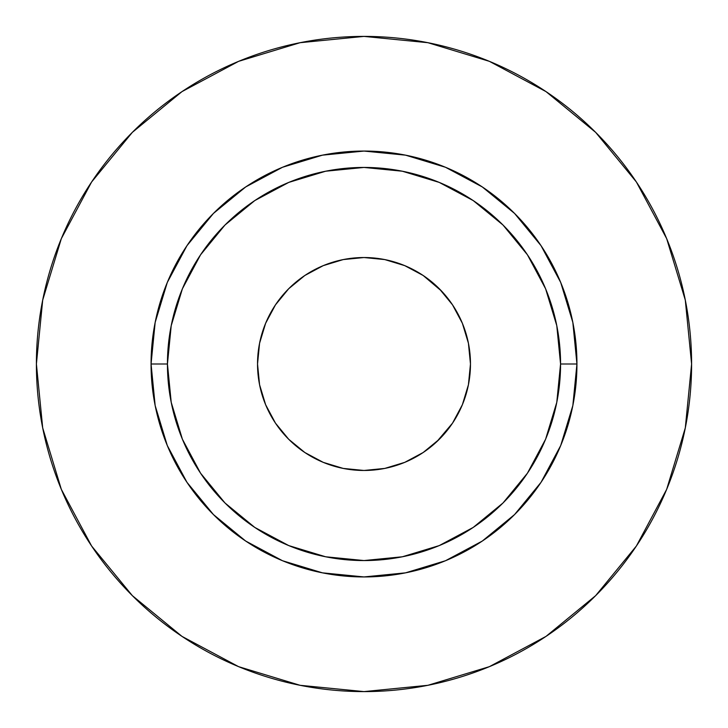 <?xml version="1.0" encoding="UTF-8"?>
<svg xmlns="http://www.w3.org/2000/svg" width="728" height="728" viewBox="0 0 728 728"><rect width="100%" height="100%" fill="white"/><g stroke="black" fill="none" stroke-linecap="round" stroke-linejoin="round"><path stroke-width="0.55" stroke-dasharray="3.64 2.73" d="M470.47 364A106.47 106.47 0 0 0 364 257.53A106.47 106.47 0 0 0 257.53 364A106.47 106.47 0 0 0 364 470.47A106.47 106.47 0 0 0 470.47 364L468.423 384.775L462.362 404.741L452.525 423.15M167.44 364A196.56 196.56 0 0 0 364 560.56A196.56 196.56 0 0 0 560.56 364A196.56 196.56 0 0 0 364 167.44A196.56 196.56 0 0 0 167.44 364A196.56 196.56 0 0 0 364 560.56A196.56 196.56 0 0 0 560.56 364A196.56 196.56 0 0 0 364 167.44A196.56 196.56 0 0 0 167.44 364M636.327 546.091L666.666 489.371L685.303 427.909L691.6 364A327.6 327.6 0 0 0 364 36.4A327.6 327.6 0 0 0 36.4 364A327.6 327.6 0 0 0 364 691.6A327.6 327.6 0 0 0 691.6 364L685.303 300.091L666.666 238.629L636.39 181.991M546.091 91.673L489.371 61.334L427.909 42.697L364 36.4L300.091 42.697L238.629 61.334L181.991 91.61M91.673 181.909L61.334 238.629L42.697 300.091L36.4 364L42.697 427.909L61.334 489.371L91.61 546.009M181.909 636.327L238.629 666.666L300.091 685.303L364 691.6L427.909 685.303L489.371 666.666L546.009 636.39M436.782 441.714L423.15 452.525L404.741 462.362L384.775 468.423M364 470.47L343.225 468.423L323.259 462.362L304.85 452.525L288.716 439.284L275.475 423.15L265.638 404.741L259.577 384.775M257.53 364L259.577 343.225L265.638 323.259L275.475 304.85M288.716 288.716L304.85 275.475L323.259 265.638L343.225 259.577M364 257.53L384.775 259.577L404.741 265.638L423.15 275.475M441.714 291.218L452.525 304.85L462.362 323.259L468.423 343.225"/><path stroke-width="1.09" d="M423.15 275.475L439.284 288.716L452.525 304.85L462.362 323.259L468.423 343.225L470.47 364A106.47 106.47 0 0 1 364 470.47A106.47 106.47 0 0 1 257.53 364L259.577 343.225L265.638 323.259L275.475 304.85L288.716 288.716L304.85 275.475L323.259 265.638L343.225 259.577L364 257.53L384.775 259.577L404.741 265.638L423.15 275.475L441.714 291.218M560.56 364L576.94 364A212.94 212.94 0 0 1 364 576.94A212.94 212.94 0 0 1 151.06 364L167.44 364A196.56 196.56 0 0 1 364 167.44A196.56 196.56 0 0 1 560.56 364A196.56 196.56 0 0 1 364 560.56A196.56 196.56 0 0 1 167.44 364L171.217 402.347L182.4 439.221L200.564 473.2L225.007 502.993L254.8 527.436L288.779 545.6L325.653 556.784L364 560.56L402.347 556.784L439.221 545.6L473.2 527.436L502.993 502.993L527.436 473.2L545.6 439.221L556.784 402.347L560.56 364L556.784 325.653L545.6 288.779L527.436 254.8L502.993 225.007L473.2 200.564L439.221 182.4L402.347 171.217L364 167.44L325.653 171.217L288.779 182.4L254.8 200.564L225.007 225.007L200.564 254.8L182.4 288.779L171.217 325.653L167.44 364L151.06 364L155.155 322.459L167.267 282.51L186.95 245.7L213.431 213.431L245.7 186.95L282.51 167.267L322.459 155.155L364 151.06L405.541 155.155L445.49 167.267L482.3 186.95L514.569 213.431L541.05 245.7L560.733 282.51L572.845 322.459L576.94 364L572.845 405.541L560.733 445.49L541.05 482.3L514.569 514.569L482.3 541.05L445.49 560.733L405.541 572.845L364 576.94L322.459 572.845L282.51 560.733L245.7 541.05L213.431 514.569L186.95 482.3L167.267 445.49L155.155 405.541L151.06 364A212.94 212.94 0 0 1 364 151.06A212.94 212.94 0 0 1 576.94 364L560.56 364M36.4 364A327.6 327.6 0 0 1 364 36.4A327.6 327.6 0 0 1 691.6 364A327.6 327.6 0 0 1 364 691.6A327.6 327.6 0 0 1 36.4 364L42.697 427.909L61.334 489.371L91.61 546.009L132.35 595.65L181.991 636.39L238.629 666.666L300.091 685.303L364 691.6L427.909 685.303L489.371 666.666L546.009 636.39L595.65 595.65L636.39 546.009L666.666 489.371L685.303 427.909L691.6 364L685.303 300.091L666.666 238.629L636.39 181.991L595.65 132.35L546.009 91.61L489.371 61.334L427.909 42.697L364 36.4L300.091 42.697L238.629 61.334L181.991 91.61L132.35 132.35L91.61 181.991L61.334 238.629L42.697 300.091L36.4 364M636.39 181.991L595.65 132.35L546.091 91.673M181.991 91.61L132.35 132.35L91.673 181.909M91.61 546.009L132.35 595.65L181.909 636.327M546.009 636.39L595.65 595.65L636.327 546.091M468.423 343.225L470.47 364L468.423 384.775L462.362 404.741L452.525 423.15L436.782 441.714M452.525 423.15L439.284 439.284L423.15 452.525L404.741 462.362L384.775 468.423L364 470.47L343.225 468.423L323.259 462.362L304.85 452.525L288.716 439.284L275.475 423.15L265.638 404.741L259.577 384.775L257.53 364A106.47 106.47 0 0 1 364 257.53A106.47 106.47 0 0 1 470.47 364M384.775 468.423L364 470.47M259.577 384.775L257.53 364M275.475 304.85L288.716 288.716M343.225 259.577L364 257.53"/></g></svg>
